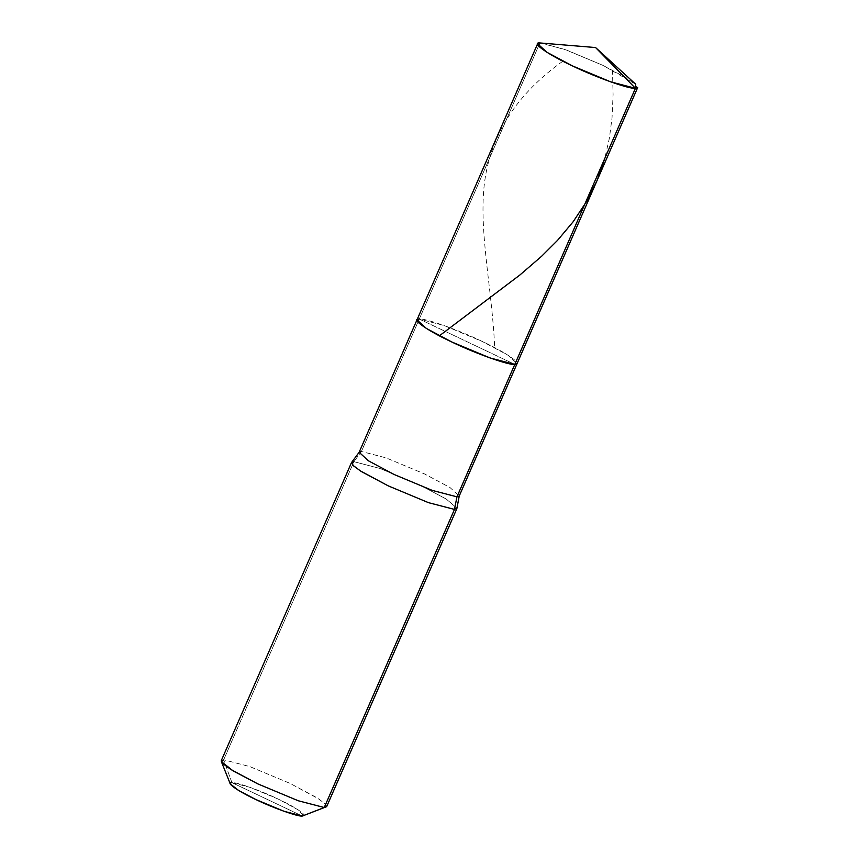 <?xml version="1.0" encoding="UTF-8"?>
<svg xmlns="http://www.w3.org/2000/svg" width="859" height="859" viewBox="0 0 859 859"><rect width="100%" height="100%" fill="white"/><g stroke="black" fill="none" stroke-linecap="round" stroke-linejoin="round"><path stroke-width="0.64" stroke-dasharray="4.29 3.22" d="M467.038 341.721L514.809 364.399C524.441 365.258 506.509 352.619 482.2 341.42C459.243 330.189 424.636 317.884 419.278 319.054L514.809 364.399C524.441 365.258 506.509 352.619 482.2 341.42C459.243 330.189 424.636 317.884 419.278 319.054L538.572 45.978L419.278 319.054L514.809 364.399L467.038 341.721M416.991 319.859L419.278 319.054L443.985 325.475L482.2 341.42L507.819 355.078L517.086 363.593L507.819 355.078L482.2 341.42L443.985 325.475L419.278 319.054L361.414 451.469L419.278 319.054M635.735 84.246L602.825 65.316L566.79 50.155L541.342 43.004M539.903 42.95L564.61 49.371L602.825 65.316L628.444 78.974L637.711 87.489M221.289 760.634L223.684 759.785L231.919 782.635L302.314 816.05C309.412 816.684 296.194 807.374 278.284 799.117C261.361 790.838 235.871 781.776 231.919 782.635L302.314 816.05M359.137 452.285L361.414 451.469L386.131 457.901L424.346 473.846L449.966 487.504L459.232 496.019L449.966 487.504L424.346 473.846L386.131 457.901L361.414 451.469L353.919 461.68L361.414 451.469M351.782 462.196L353.919 461.68L379.936 468.445L420.158 485.228L446.154 498.993L456.956 508.152L446.154 498.993L420.158 485.228L379.936 468.445L353.919 461.68L223.684 759.785L353.919 461.68M326.645 806.665L324.691 803.369L316.885 797.71L289.923 783.333L249.69 766.55L223.684 759.785L231.919 782.635L230.276 783.891M231.919 782.635L250.119 787.37L278.284 799.117L298.513 810.048L303.485 815.867M325.926 807.267L325.862 804.582L318.818 798.956L289.923 783.333L249.69 766.55L223.684 759.785M612.456 70.051L613.09 94.544L612.038 117.747L609.418 138.009L604.768 158.507M562.881 61.193C517.343 93.567 491.284 133.585 484.691 181.249C478.184 229.836 492.336 289.59 494.677 347.627"/><path stroke-width="1.29" d="M353.919 461.68L351.524 462.529L353.489 465.836L361.285 471.494L388.247 485.872L428.48 502.655L454.486 509.419L456.956 496.824L454.486 509.419L456.956 508.152L459.232 496.019L456.956 496.824L432.249 490.403L394.034 474.458L368.414 460.8L359.137 452.285L368.414 460.8L394.034 474.458L432.249 490.403L456.956 496.824L514.809 364.399L456.956 496.824L459.232 496.019L637.711 87.489L635.435 88.294C630.076 89.465 595.47 77.16 572.513 65.928C548.192 54.729 530.261 42.091 539.903 42.95L595.566 47.546L635.435 88.294L514.809 364.399L490.102 357.978L451.888 342.032L426.268 328.374L416.991 319.859L426.268 328.374L451.888 342.032L490.102 357.978L514.809 364.399C509.451 365.569 474.844 353.264 451.888 342.032C427.578 330.822 409.636 318.184 419.278 319.054L416.991 319.859L537.616 43.755L546.893 52.27L572.513 65.928L610.728 81.873L635.435 88.294L635.735 84.246L595.566 47.546L635.435 88.294L514.809 364.399L517.086 363.593L514.809 364.399C509.451 365.569 474.844 353.264 451.888 342.032C427.578 330.822 409.636 318.184 419.278 319.054M539.903 42.95L595.566 47.546L539.903 42.95L538.572 45.978L539.903 42.95L537.616 43.755M456.956 508.152L454.486 509.419L428.48 502.655L388.247 485.872L360.34 470.893L352.856 465.224L351.782 462.196L359.137 452.285L416.991 319.859M361.414 451.469L359.137 452.285M456.891 508.56L326.645 806.665L302.314 816.05L324.251 807.524L298.245 800.76L258.011 783.977L233.079 770.856L221.343 761.568L230.276 783.891L238.491 790.387L255.939 799.568L284.104 811.315L302.314 816.05L324.251 807.524L454.486 509.419L324.251 807.524L298.245 800.76L258.011 783.977L231.05 769.6L223.243 763.941L221.289 760.634L351.524 462.529M221.343 761.568L223.684 759.785M302.314 816.05C298.363 816.909 272.861 807.847 255.939 799.568C238.029 791.311 224.811 782.001 231.919 782.635M604.768 158.507L596.984 180.691L586.783 201.178L573.157 221.74L557.491 240.413L541.578 256.293L519.888 274.998L439.4 335.815"/></g></svg>
